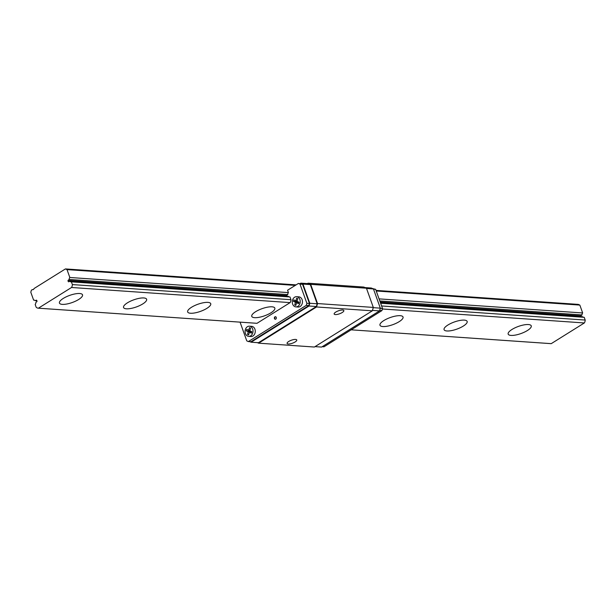 <?xml version="1.0" encoding="UTF-8"?>
<svg xmlns="http://www.w3.org/2000/svg" width="616" height="616" viewBox="0 0 616 616"><rect width="100%" height="100%" fill="white"/><g stroke="black" fill="none" stroke-linecap="round" stroke-linejoin="round"><path stroke-width="0.92" d="M528.405 324.547A12.251 3.788 -19.7 0 1 531.246 325.849A12.251 3.788 -19.7 0 1 520.99 333.549A12.251 3.788 -19.7 0 1 508.177 334.111A12.251 3.788 -19.7 0 1 515.007 327.827A12.251 3.788 -19.7 0 1 528.405 324.547M464.302 320.12A12.251 3.788 -19.7 0 1 467.144 321.413A12.251 3.788 -19.7 0 1 456.887 329.113A12.251 3.788 -19.7 0 1 444.074 329.675A12.251 3.788 -19.7 0 1 450.904 323.4A12.251 3.788 -19.7 0 1 464.302 320.12M400.2 315.685A12.251 3.788 -19.7 0 1 403.041 316.986A12.251 3.788 -19.7 0 1 392.785 324.678A12.251 3.788 -19.7 0 1 379.972 325.24A12.251 3.788 -19.7 0 1 386.802 318.965A12.251 3.788 -19.7 0 1 400.2 315.685M271.987 306.814A12.251 3.788 -19.7 0 1 274.836 308.115A12.251 3.788 -19.7 0 1 264.572 315.808A12.251 3.788 -19.7 0 1 251.759 316.378A12.251 3.788 -19.7 0 1 258.597 310.094A12.251 3.788 -19.7 0 1 271.987 306.814M207.885 302.387A12.251 3.788 -19.7 0 1 210.734 303.68A12.251 3.788 -19.7 0 1 200.47 311.38A12.251 3.788 -19.7 0 1 187.657 311.942A12.251 3.788 -19.7 0 1 194.487 305.667A12.251 3.788 -19.7 0 1 207.885 302.387M143.782 297.952A12.251 3.788 -19.7 0 1 146.623 299.253A12.251 3.788 -19.7 0 1 136.367 306.945A12.251 3.788 -19.7 0 1 123.554 307.507A12.251 3.788 -19.7 0 1 130.384 301.232A12.251 3.788 -19.7 0 1 143.782 297.952M35.197 300.693L36.483 300.146A1.378 1.07 94 0 1 36.975 301.532L35.843 302.495A2.556 1.987 94 0 1 35.181 304.473L36.159 307.207A4.851 3.773 -86 0 0 38.207 308.177A4.851 3.773 -86 0 0 38.4 308.185L71.525 287.487A4.851 3.773 -86 0 0 72.372 284.577L71.394 281.851A2.556 1.987 94 0 1 70.979 281.874A2.556 1.987 94 0 1 69.816 281.273L68.53 281.82A1.378 1.07 94 0 1 68.037 280.426L69.169 279.464A2.556 1.987 94 0 1 69.831 277.485L67.013 269.615L65.435 268.923L34.019 288.55A1.532 1.194 94 0 1 32.394 289.559L31.393 290.19L30.8 292.238L33.618 300.115A2.556 1.987 94 0 1 34.034 300.084A2.556 1.987 94 0 1 35.197 300.693L36.922 300.808M550.85 343.628A4.851 3.773 -86 0 0 551.035 343.651A4.851 3.773 -86 0 0 551.228 343.651L351.174 329.822L551.035 343.651M71.394 281.851L289.99 296.966L290.96 299.699A4.851 3.773 94 0 1 290.121 302.61L256.995 323.308L38.4 308.185M79.68 293.516A12.251 3.788 -19.7 0 1 82.521 294.818A12.251 3.788 -19.7 0 1 72.264 302.51A12.251 3.788 -19.7 0 1 59.452 303.08A12.251 3.788 -19.7 0 1 66.282 296.796A12.251 3.788 -19.7 0 1 79.68 293.516M551.228 343.651L584.353 322.953L382.397 308.986M290.121 302.61L71.525 287.487M584.353 322.953A4.851 3.773 -86 0 0 585.2 320.05L381.597 305.967M290.96 299.699L72.372 284.577M585.2 320.05L584.222 317.317L380.619 303.234M583.406 317.263A2.556 1.987 94 0 1 582.644 316.74L380.449 302.756M289.166 296.912A2.556 1.987 -86 0 1 288.411 296.388L69.816 281.273M580.919 316.616A1.378 1.07 94 0 1 580.865 315.892L380.188 302.017M240.063 322.137L246.777 340.879L248.348 341.572L306.291 305.367L306.884 303.318L300.007 284.122L298.429 283.429L287.572 290.213L288.427 292.608A2.556 1.987 -86 0 0 287.764 294.587L286.625 295.549L68.037 280.426M580.865 315.892L581.997 314.93L379.803 300.947M287.764 294.587L69.169 279.464M581.997 314.93A2.556 1.987 94 0 1 582.659 312.959L379.063 298.875M288.427 292.608L69.831 277.485M582.659 312.959L579.841 305.082L376.237 290.998M295.28 285.4L67.013 269.615M579.841 305.082L578.262 304.389L376.03 290.398M296.119 284.877L65.435 268.923M33.164 289.612L32.394 289.559M34.442 300.169L33.618 300.115M295.572 339.431A5.136 1.586 -19.7 0 1 296.766 339.97A5.136 1.586 -19.7 0 1 292.469 343.204A5.136 1.586 -19.7 0 1 287.095 343.435A5.136 1.586 -19.7 0 1 289.959 340.802A5.136 1.586 -19.7 0 1 295.572 339.431M276.261 317.417A1.278 0.993 -86 0 0 274.366 317.918A1.278 0.993 -86 0 0 275.267 319.257A1.278 0.993 -86 0 0 276.261 317.417M248.695 336.375L250.943 336.529A5.105 3.966 -86 0 0 254.916 329.175A5.105 3.966 -86 0 0 251.644 326.341L249.403 326.187A5.105 3.966 -86 0 0 245.091 331.008A5.105 3.966 -86 0 0 248.695 336.375A5.105 3.966 -86 0 0 252.668 329.021A5.105 3.966 -86 0 0 249.403 326.187M286.625 295.549A1.378 1.07 -86 0 0 286.679 296.273M256.995 323.308A4.851 3.773 94 0 1 256.803 323.3L38.207 308.177M295.896 306.884L298.144 307.038A5.105 3.966 -86 0 0 302.117 299.684A5.105 3.966 -86 0 0 298.845 296.85L296.604 296.696A5.105 3.966 -86 0 0 292.292 301.517A5.105 3.966 -86 0 0 295.896 306.884A5.105 3.966 -86 0 0 299.869 299.53A5.105 3.966 -86 0 0 296.604 296.696M322.237 346.677L323.993 346.8L381.928 310.603L382.528 308.554L375.652 289.351L372.549 288.558M250.404 332.324L250.527 331.916L248.479 331.023L248.687 330.307M251.659 332.417L249.395 332.255L248.625 334.911L247.509 334.419L248.279 331.762L250.527 331.916M295.888 300.816L295.68 301.532L297.728 302.425L297.605 302.833M298.837 302.918L296.596 302.764L298.645 303.657L299.06 302.21L297.02 301.309L297.79 298.652L296.673 298.167L295.903 300.824L293.855 299.923L293.439 301.37L295.48 302.271L294.71 304.928L295.826 305.421L296.596 302.764M275.606 316.74A1.278 0.993 -86 0 0 275.429 319.25M247.509 334.419L248.741 334.503M248.279 331.762L246.238 330.861L248.479 331.023M246.238 330.861L246.654 329.414L249.934 330.399M248.702 330.315L249.472 327.658L250.589 328.143L249.819 330.8L251.859 331.701L251.444 333.148L249.395 332.255M294.71 304.928L295.942 305.012M295.48 302.271L297.728 302.425M293.439 301.37L295.68 301.532M295.903 300.824L297.135 300.908M342.65 310.017A5.136 1.586 -19.7 0 1 343.844 310.564A5.136 1.586 -19.7 0 1 339.539 313.79A5.136 1.586 -19.7 0 1 334.165 314.029A5.136 1.586 -19.7 0 1 337.029 311.396A5.136 1.586 -19.7 0 1 342.65 310.017M248.348 341.572L250.912 341.749L308.855 305.544L309.448 303.495L302.572 284.299L298.429 283.429M249.873 341.672L251.082 342.203L309.016 306.006L309.81 303.272L302.933 284.068L300.831 283.152L300.192 283.553M315.03 346.623L321.59 347.077L379.533 310.88L380.326 308.146L373.45 288.95L371.348 288.026L365.019 287.587M373.45 288.95L366.535 288.473M380.326 308.146L373.242 307.661M379.533 310.88L372.449 310.395M302.933 284.068L310.31 284.584L308.208 283.66L300.831 283.152M310.31 284.584L317.178 303.78L309.81 303.272M317.178 303.78L316.385 306.514L309.016 306.006M316.385 306.514L258.45 342.712L251.082 342.203M302.572 284.299L300.007 284.122M309.448 303.495L306.884 303.318M308.855 305.544L306.291 305.367M375.652 289.351L373.542 289.204M382.528 308.554L380.249 308.393M381.928 310.603L379.656 310.441M257.411 342.642L258.612 343.174L314.383 347.031L372.318 310.826L373.311 307.415L366.443 288.211L363.81 287.056L308.038 283.198L307.399 283.599M258.612 343.174L316.555 306.968L317.54 303.557L310.672 284.353L308.038 283.198M372.318 310.826L316.555 306.968M373.311 307.415L317.54 303.557M366.443 288.211L310.672 284.353"/></g></svg>
